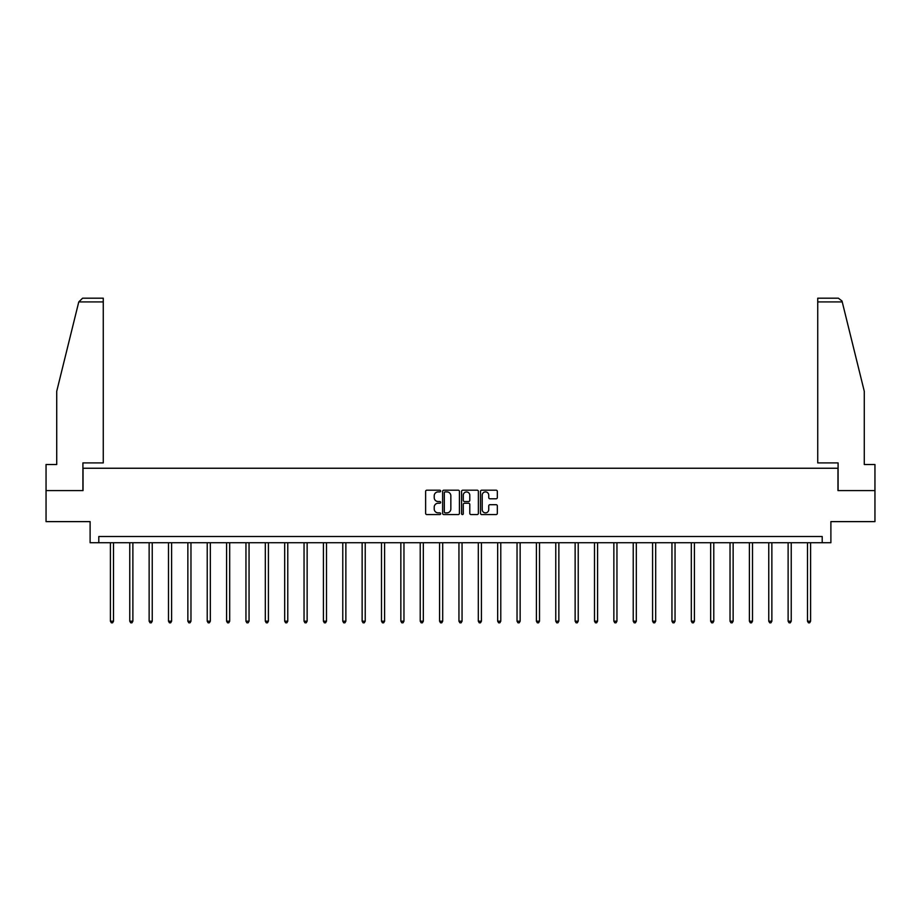 <?xml version="1.0" encoding="UTF-8"?>
<svg xmlns="http://www.w3.org/2000/svg" width="921" height="921" viewBox="0 0 921 921"><rect width="100%" height="100%" fill="white"/><g stroke="black" fill="none" stroke-linecap="round" stroke-linejoin="round"><path stroke-width="1.38" d="M440.641 491.054A0.852 0.852 0 0 0 439.789 490.191L426.837 490.191A1.22 1.22 0 0 0 425.629 491.411L425.629 513.342A1.22 1.22 0 0 0 426.837 514.563L439.789 514.563A0.852 0.852 0 0 0 440.641 513.711A0.852 0.852 0 0 0 439.789 512.859L438.108 512.859A3.903 3.903 0 0 1 434.217 508.956L434.217 507.126A3.903 3.903 0 0 1 438.108 503.234L439.789 503.234A0.852 0.852 0 0 0 440.641 502.382A0.852 0.852 0 0 0 439.789 501.531L438.108 501.531A3.903 3.903 0 0 1 434.217 497.628L434.217 495.797A3.903 3.903 0 0 1 438.108 491.906L439.789 491.906A0.852 0.852 0 0 0 440.641 491.054M496.108 498.791A1.22 1.22 0 0 0 497.328 497.57L497.328 491.411A1.22 1.22 0 0 0 496.108 490.191L481.729 490.191A1.22 1.22 0 0 0 480.509 491.411L480.509 513.342A1.22 1.22 0 0 0 481.729 514.563L496.108 514.563A1.22 1.22 0 0 0 497.328 513.342L497.328 505.917A1.22 1.22 0 0 0 496.108 504.696L489.949 504.696A1.22 1.22 0 0 0 488.74 505.917L488.74 509.601A3.258 3.258 0 0 1 485.482 512.859A3.258 3.258 0 0 1 482.213 509.601L482.213 495.164A3.258 3.258 0 0 1 485.482 491.906A3.258 3.258 0 0 1 488.74 495.164L488.74 497.57A1.22 1.22 0 0 0 489.949 498.791L496.108 498.791M822.2 542.722L830.892 542.722L830.892 521.62L874.95 521.62L874.95 490.582L837.96 490.582L837.96 468.248L83.04 468.248L83.04 490.582L46.05 490.582L46.05 521.62L90.108 521.62L90.108 542.722L822.2 542.722L822.2 536.517L98.8 536.517L98.8 542.722M459.429 491.411A1.22 1.22 0 0 0 458.221 490.191L443.841 490.191A1.22 1.22 0 0 0 442.621 491.411L442.621 513.342A1.22 1.22 0 0 0 443.841 514.563L458.221 514.563A1.22 1.22 0 0 0 459.429 513.342L459.429 491.411M462.779 490.191L477.159 490.191A1.22 1.22 0 0 1 478.379 491.411L478.379 513.342A1.22 1.22 0 0 1 477.159 514.563L471.011 514.563A1.22 1.22 0 0 1 469.791 513.342L469.791 504.455A1.22 1.22 0 0 0 468.57 503.234L464.495 503.234A1.22 1.22 0 0 0 463.275 504.455L463.275 513.711A0.852 0.852 0 0 1 462.423 514.563A0.852 0.852 0 0 1 461.571 513.711L461.571 491.411A1.22 1.22 0 0 1 462.779 490.191M445.177 491.906A0.852 0.852 0 0 0 444.325 492.758L444.325 512.007A0.852 0.852 0 0 0 445.177 512.859L446.95 512.859A3.903 3.903 0 0 0 450.841 508.956L450.841 495.797A3.903 3.903 0 0 0 446.95 491.906L445.177 491.906M469.791 495.222A3.258 3.258 0 0 0 466.533 491.964A3.258 3.258 0 0 0 463.275 495.222L463.275 500.31A1.22 1.22 0 0 0 464.495 501.531L468.57 501.531A1.22 1.22 0 0 0 469.791 500.31L469.791 495.222M110.405 542.722L110.405 621.191L113.513 621.191L113.513 542.722M113.513 621.191L112.581 622.803L111.337 622.803L110.405 621.191M78.769 301.915L82.602 298.197L103.267 298.197L103.267 301.915L78.769 301.915L56.722 391.287L56.722 464.518L46.05 464.518L46.05 490.582M82.913 490.582L82.913 462.906L103.267 462.906L103.267 301.915M874.95 490.582L874.95 464.518L864.278 464.518L864.278 391.287L842.013 301.029L838.398 298.197L817.733 298.197L817.733 462.906L838.087 462.906L838.087 490.582M129.769 542.722L129.769 621.191L132.877 621.191L132.877 542.722M132.877 621.191L131.945 622.803L130.701 622.803L129.769 621.191M149.133 542.722L149.133 621.191L152.241 621.191L152.241 542.722M152.241 621.191L151.309 622.803L150.065 622.803L149.133 621.191M168.497 542.722L168.497 621.191L171.605 621.191L171.605 542.722M171.605 621.191L170.673 622.803L169.429 622.803L168.497 621.191M187.861 542.722L187.861 621.191L190.969 621.191L190.969 542.722M190.969 621.191L190.037 622.803L188.793 622.803L187.861 621.191M207.225 542.722L207.225 621.191L210.333 621.191L210.333 542.722M210.333 621.191L209.401 622.803L208.158 622.803L207.225 621.191M226.589 542.722L226.589 621.191L229.686 621.191L229.686 542.722M229.686 621.191L228.765 622.803L227.522 622.803L226.589 621.191M245.953 542.722L245.953 621.191L249.05 621.191L249.05 542.722M249.05 621.191L248.129 622.803L246.886 622.803L245.953 621.191M265.317 542.722L265.317 621.191L268.414 621.191L268.414 542.722M268.414 621.191L267.493 622.803L266.25 622.803L265.317 621.191M284.681 542.722L284.681 621.191L287.778 621.191L287.778 542.722M287.778 621.191L286.845 622.803L285.614 622.803L284.681 621.191M304.045 542.722L304.045 621.191L307.142 621.191L307.142 542.722M307.142 621.191L306.209 622.803L304.978 622.803L304.045 621.191M323.409 542.722L323.409 621.191L326.506 621.191L326.506 542.722M326.506 621.191L325.574 622.803L324.342 622.803L323.409 621.191M342.773 542.722L342.773 621.191L345.87 621.191L345.87 542.722M345.87 621.191L344.938 622.803L343.694 622.803L342.773 621.191M362.137 542.722L362.137 621.191L365.234 621.191L365.234 542.722M365.234 621.191L364.302 622.803L363.058 622.803L362.137 621.191M381.49 542.722L381.49 621.191L384.598 621.191L384.598 542.722M384.598 621.191L383.666 622.803L382.422 622.803L381.49 621.191M400.854 542.722L400.854 621.191L403.962 621.191L403.962 542.722M403.962 621.191L403.03 622.803L401.786 622.803L400.854 621.191M420.218 542.722L420.218 621.191L423.326 621.191L423.326 542.722M423.326 621.191L422.394 622.803L421.15 622.803L420.218 621.191M439.582 542.722L439.582 621.191L442.69 621.191L442.69 542.722M442.69 621.191L441.758 622.803L440.514 622.803L439.582 621.191M458.946 542.722L458.946 621.191L462.054 621.191L462.054 542.722M462.054 621.191L461.122 622.803L459.878 622.803L458.946 621.191M478.31 542.722L478.31 621.191L481.418 621.191L481.418 542.722M481.418 621.191L480.486 622.803L479.242 622.803L478.31 621.191M497.674 542.722L497.674 621.191L500.782 621.191L500.782 542.722M500.782 621.191L499.85 622.803L498.606 622.803L497.674 621.191M517.038 542.722L517.038 621.191L520.146 621.191L520.146 542.722M520.146 621.191L519.214 622.803L517.97 622.803L517.038 621.191M536.402 542.722L536.402 621.191L539.51 621.191L539.51 542.722M539.51 621.191L538.578 622.803L537.334 622.803L536.402 621.191M555.766 542.722L555.766 621.191L558.863 621.191L558.863 542.722M558.863 621.191L557.942 622.803L556.698 622.803L555.766 621.191M575.13 542.722L575.13 621.191L578.227 621.191L578.227 542.722M578.227 621.191L577.306 622.803L576.062 622.803L575.13 621.191M594.494 542.722L594.494 621.191L597.591 621.191L597.591 542.722M597.591 621.191L596.658 622.803L595.427 622.803L594.494 621.191M613.858 542.722L613.858 621.191L616.955 621.191L616.955 542.722M616.955 621.191L616.022 622.803L614.791 622.803L613.858 621.191M633.222 542.722L633.222 621.191L636.319 621.191L636.319 542.722M636.319 621.191L635.386 622.803L634.155 622.803L633.222 621.191M652.586 542.722L652.586 621.191L655.683 621.191L655.683 542.722M655.683 621.191L654.75 622.803L653.507 622.803L652.586 621.191M671.95 542.722L671.95 621.191L675.047 621.191L675.047 542.722M675.047 621.191L674.114 622.803L672.871 622.803L671.95 621.191M691.314 542.722L691.314 621.191L694.411 621.191L694.411 542.722M694.411 621.191L693.478 622.803L692.235 622.803L691.314 621.191M710.667 542.722L710.667 621.191L713.775 621.191L713.775 542.722M713.775 621.191L712.842 622.803L711.599 622.803L710.667 621.191M730.031 542.722L730.031 621.191L733.139 621.191L733.139 542.722M733.139 621.191L732.207 622.803L730.963 622.803L730.031 621.191M749.395 542.722L749.395 621.191L752.503 621.191L752.503 542.722M752.503 621.191L751.571 622.803L750.327 622.803L749.395 621.191M768.759 542.722L768.759 621.191L771.867 621.191L771.867 542.722M771.867 621.191L770.935 622.803L769.691 622.803L768.759 621.191M788.123 542.722L788.123 621.191L791.231 621.191L791.231 542.722M791.231 621.191L790.299 622.803L789.055 622.803L788.123 621.191M807.487 542.722L807.487 621.191L810.595 621.191L810.595 542.722M810.595 621.191L809.663 622.803L808.419 622.803L807.487 621.191M842.231 301.915L817.733 301.915"/></g></svg>
